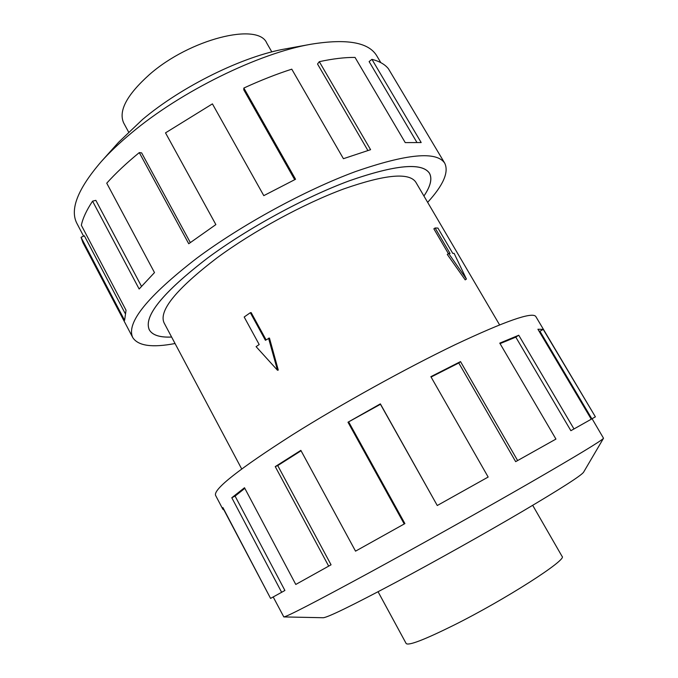 <?xml version="1.0" encoding="UTF-8"?>
<svg xmlns="http://www.w3.org/2000/svg" width="678" height="678" viewBox="0 0 678 678"><rect width="100%" height="100%" fill="white"/><g stroke="black" fill="none" stroke-linecap="round" stroke-linejoin="round"><path stroke-width="1.02" d="M423.928 196.01C430.522 186.306 432.369 178.738 429.454 173.288C422.114 162.254 395.401 164.762 349.323 180.814C304.575 197.332 247.979 228.139 207.536 258.081C162.618 292.659 143.219 316.575 149.346 329.83C143.177 316.592 162.576 292.667 207.51 258.081C247.962 228.13 304.583 197.315 349.331 180.789C395.427 164.737 422.148 162.228 429.496 173.263C432.411 178.721 430.555 186.306 423.936 196.027M499.576 324.847L415.775 182.128C409.088 172.229 385.104 174.483 343.831 188.899C303.812 203.68 253.352 231.096 217.002 257.877C176.246 289.074 158.601 310.719 164.051 322.813L241.699 468.964M128.566 131.973L123.718 123.04C118.226 111.073 126.769 94.945 149.346 74.656C189.798 38.934 258.377 22.069 266.759 43.095L271.827 51.909M532.696 505.33L562.07 556.401C567.978 559.308 505.11 599.708 453.243 625.489C424.182 639.854 408.495 645.863 406.164 643.532L378.07 591.75M83.597 236.156L76.961 223.52C69.597 209.604 77.699 188.959 101.259 161.601C109.531 152.381 119.447 142.956 131.015 133.337C180.772 91.361 259.225 52.969 311.363 44.172C347.017 38.443 368.84 42.358 376.832 55.927L380.824 62.639M101.259 161.601L118.608 142.261L142.482 119.531C182.128 86.064 243.495 56.037 285.802 48.824L311.363 44.172M175.051 343.517C152.245 347.882 138.151 345.907 132.778 337.602C125.879 323.075 147.168 296.642 196.645 258.31C241.673 224.791 305.278 190.094 355.382 171.61C406.902 153.728 436.691 150.931 444.76 163.237C449.014 172.17 443.31 185.204 427.649 202.349M294.693 179.67L243.783 89.827L243.851 88.038L295.557 179.255L263.793 195.645L212.417 103.878L165.508 132.863L215.867 224.596L188.738 243.741L139.287 152.601C126.481 163.093 115.633 173.288 106.743 183.187L154.491 272.581L139.151 289.006L92.572 201.154C86.589 210.146 82.843 218.18 81.335 225.249L126.04 310.244L124.608 320.33L81.038 237.317L82.919 242.588L132.778 337.602M81.038 237.317L84.352 235.808L125.116 313.363M92.572 201.154L95.844 200.349L141.448 286.269M592.064 418.707L603.522 438.242C601.759 440.641 577.071 455.582 529.467 483.083C482.702 510 418.894 545.714 369.518 572.605C315.44 601.954 286.87 616.726 283.811 616.921L273.2 596.962M603.522 438.242L583.563 472.235C581.148 475.659 560.842 488.677 522.645 511.271C485.287 533.247 435.123 561.367 395.41 582.572C351.687 605.776 327.627 617.497 323.228 617.734L283.811 616.921M535.764 316.448C532.188 311.677 505.381 321.058 455.345 344.602C406.351 368.129 340.966 404.317 292.43 434.835C238.732 469.184 213.112 489.363 215.587 495.389L222.842 509.22L222.893 507.551L270.581 598.394L281.641 592.301L231.791 497.745L244.504 487.736L295.778 584.453L328.677 566.13L275.243 466.608L300.854 450.37L355.535 551.155L404.232 523.975L347.984 422.224L380.366 403.868L437.268 505.517L488.16 477.049L430.869 376.671L460.523 361.603L517.628 460.557L555.943 439.081L499.771 343.127L518.755 335.237L573.978 428.954L591.267 419.207L537.908 329.245L543.214 329.372L595.386 416.834L535.764 316.448M595.225 416.945L591.869 418.818L539.942 331.279L538.925 330.957M573.978 428.954L570.868 430.691L515.797 337.136L500.067 343.627M517.628 460.557L515.661 461.65L458.769 362.984L431.081 377.044M437.268 505.517L380.46 404.283L347.984 422.224M404.232 523.975L404.902 523.594L348.839 422.216M458.769 362.984L460.523 361.603M515.797 337.136L518.755 335.237M539.942 331.279L543.214 329.372M270.556 598.352L223.96 510.025L222.842 509.22M244.826 488.338L235.088 496.101L284.904 590.47L281.641 592.301M235.088 496.101L231.791 497.745M301.066 450.768L277.734 465.583L331.059 564.799L328.677 566.13M277.734 465.583L275.243 466.608M139.287 152.601L141.626 152.881L190.315 242.554M444.76 163.237L388.426 68.766C384.985 64.418 379.485 61.274 371.925 59.333L421.191 142.549L405.232 142.6L355.035 57.418C344.856 57.316 332.94 58.74 319.304 61.673L370.586 149.685L343.424 158.694L291.769 69.173C276.438 74.114 260.462 80.402 243.851 88.038M416.792 142.211L369.12 61.588L371.925 59.333M367.874 150.474L317.533 64.003L319.304 61.673M171.61 337.051C159.864 337.593 152.431 335.195 149.313 329.855C152.465 335.169 159.881 337.568 171.602 337.025M250.335 312.702L244.182 317.007L259.191 344.534L256.089 346.644L277.488 370.239L278.268 370.078L269.446 338.034L265.42 340.297L250.335 312.702L251.174 312.617L266.073 339.856M277.488 370.239L268.547 338.169M448.404 253.674L433.861 228.833L435.115 227.978L437.92 228.071L452.777 253.403L454.124 253.377L466.43 279.065L448.666 253.496L450.048 253.462L435.115 227.978M466.43 279.065L465.193 279.861L447.277 254.419L448.666 253.496M428.996 172.509L429.454 173.288M148.923 329.033L149.346 329.83"/></g></svg>
